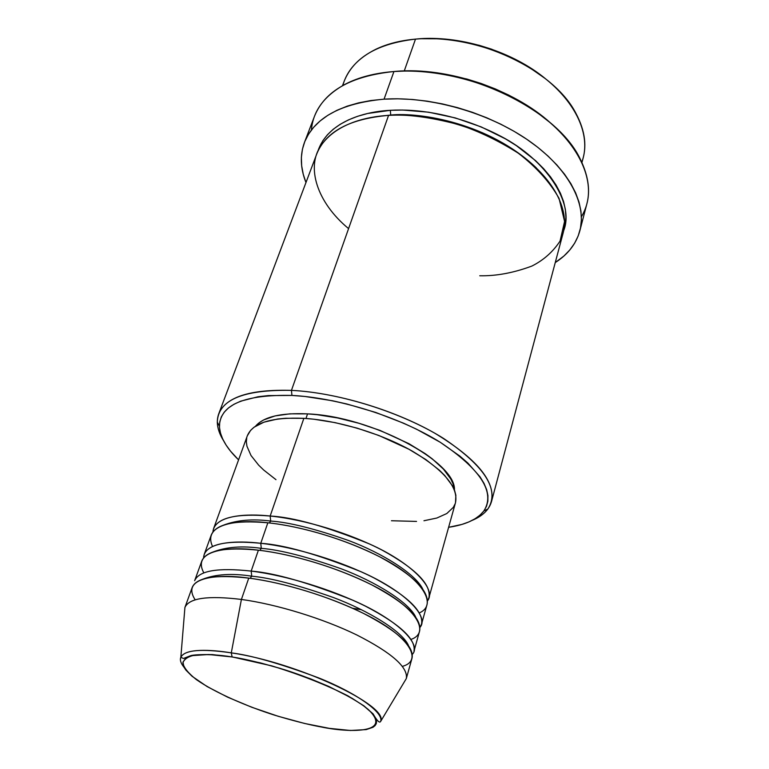 <?xml version="1.0" encoding="UTF-8"?>
<svg xmlns="http://www.w3.org/2000/svg" width="769" height="769" viewBox="0 0 769 769"><rect width="100%" height="100%" fill="white"/><g stroke="black" fill="none" stroke-linecap="round" stroke-linejoin="round"><path stroke-width="1.15" d="M406.311 678.585L412.088 657.947C414.145 646.2 397.938 631.349 363.468 613.383C329.959 596.734 283.944 582.604 248.752 578.125L241.408 599.445C276.744 604.271 323.115 618.536 356.951 635.04C391.777 652.823 408.233 667.338 406.311 678.585L404.023 682.391L406.32 678.556C408.204 667.309 391.738 652.794 356.912 635.021C323.076 618.526 276.734 604.271 241.408 599.445L231.286 652.862C297.613 662.503 389.345 705.846 380.636 721.437C384.067 712.344 355.143 692.311 318.155 677.7C280.108 663.58 251.155 655.303 231.286 652.862L232.113 656.966C245.244 658.985 262.825 663.272 284.838 669.828C315.021 679.344 351.106 695.33 368.12 709.345C394.372 734.366 346.954 732.463 321.394 727.003L322.182 727.147M212.917 531.975C214.34 515.115 246.541 513.384 270.169 516.028L270.678 521.065C252.799 518.691 237.16 520.017 223.76 525.054C237.16 520.017 252.799 518.691 270.678 521.065L269.39 522.958L270.678 521.065C288.933 522.238 314.915 528.726 348.645 540.54C381.587 552.873 414.972 573.395 422.71 588.929C414.972 573.395 381.587 552.873 348.645 540.54C314.915 528.726 288.933 522.238 270.678 521.065L270.169 516.028C304.889 519.527 349.905 533.253 382.443 550.306C415.894 568.772 431.39 584.575 428.929 597.724L427.506 600.868C437.225 588.881 410.896 562.35 369.38 543.923C326.373 526.486 293.297 517.191 270.169 516.028L303.861 418.336L270.169 516.028C237.16 513.269 218.29 517.45 213.59 528.582L212.917 531.975M419.345 612.883C438.243 604.905 422.815 578.067 377.935 555.929C333.929 534.167 290.509 525.016 267.843 522.795L260.768 543.289L267.843 522.795C234.776 519.931 215.916 523.997 211.264 534.993L204.208 554.401L203.583 557.881C204.362 541.53 236.871 540.347 260.768 543.289C295.69 547.22 341.148 561.11 374.109 578C408.012 596.254 423.815 611.643 421.527 624.178L427.093 604.29C429.515 591.294 413.943 575.596 380.376 557.179C347.732 540.165 302.611 526.4 267.843 522.795C240.697 519.315 201.718 522.978 212.552 546.49M204.208 554.401C208.716 543.808 227.566 540.107 260.768 543.289L261.287 548.355C242.552 545.644 226.509 546.846 213.157 551.959C226.509 546.846 242.552 545.644 261.287 548.355L259.874 550.364L261.287 548.355C279.897 549.787 306.523 556.593 341.167 568.772C374.993 581.47 408.752 602.117 415.673 616.978C408.752 602.117 374.993 581.47 341.167 568.772C306.523 556.593 279.897 549.787 261.287 548.355L260.768 543.289C284.107 544.788 317.597 554.295 361.228 571.809C403.369 590.284 429.919 616.171 420.009 627.36L421.527 624.178M411.05 639.404C430.842 632.579 416.5 606.76 370.764 584.382C325.921 562.418 281.358 552.7 258.394 550.191C225.144 546.894 206.294 550.479 201.834 560.928L194.644 580.701C198.95 570.665 217.8 567.464 251.184 571.088L258.394 550.191L251.184 571.088C286.318 575.452 332.218 589.535 365.611 606.241C399.976 624.255 416.096 639.222 413.991 651.132L419.653 630.868C421.902 618.487 406.022 603.204 372.004 585.007C338.937 568.166 293.364 554.228 258.394 550.191C230.671 546.307 190.923 549.451 203.862 572.886M251.184 571.088L251.723 576.183C232.094 573.116 215.676 574.164 202.458 579.307C215.676 574.164 232.094 573.116 251.723 576.183L250.165 578.307L251.723 576.183C270.698 577.884 297.978 585.017 333.554 597.58C368.303 610.634 402.398 631.339 408.454 645.441C402.398 631.339 368.303 610.634 333.554 597.58C297.978 585.017 270.698 577.884 251.723 576.183L251.184 571.088C274.735 572.934 308.667 582.662 352.971 600.281C395.756 618.785 422.508 643.989 412.357 654.352M402.389 666.367C423.229 660.782 410.319 636.136 363.67 613.489C317.943 591.284 272.053 580.941 248.752 578.125C215.33 574.395 196.48 577.461 192.231 587.353L184.906 607.5C189.001 598.051 207.832 595.369 241.408 599.445L248.752 578.125C220.376 573.789 179.763 576.404 195.211 599.849M581.931 162.567L583.19 157.847C590.034 132.528 574.414 99.72 540.203 74.718C506.012 49.754 456.046 35.557 415.5 39.113C475.559 32.634 553.622 69.498 575.894 113.283C585.334 131.018 587.305 147.34 581.787 162.249M545.365 78.64C513.384 52.177 462.486 35.835 421.085 38.738L441.435 38.815L453.902 40.075L479.087 45.275L491.506 49.158L515.24 59.242L526.275 65.327L545.365 78.64M491.526 501.494L563.139 233.007C569.637 209.033 552.959 177.283 517.297 152.502C481.654 127.76 430.015 112.928 388.566 115.379L291.451 390.373L291.932 395.429C338.648 397.775 399.909 417.106 440.185 442.233C481.01 469.628 495.563 492.535 483.855 510.972C477.347 519.344 465.601 524.785 448.615 527.303L461.929 524.42L468.965 521.891L475.011 518.796L480 515.153L483.845 510.991L486.489 506.31L487.873 501.167L487.931 495.592L486.652 489.622L483.999 483.326L479.971 476.751L467.84 463.044L459.824 456.065L440.204 442.242L416.5 429.179L403.446 423.142L375.695 412.434L346.906 404.004L332.583 400.774L304.928 396.468L291.932 395.429L268.352 395.593L258.009 396.766L240.716 401.158L233.911 404.302L228.393 408.003L224.192 412.232L221.309 416.904L219.742 421.979L219.473 427.391L220.472 433.082L222.693 438.993L226.086 445.059L230.585 451.23L238.573 459.862C226.221 447.933 219.838 436.667 219.425 426.074C220.213 404.657 244.388 394.439 291.932 395.429L291.451 390.373C335.957 392.555 393.622 409.714 434.639 433.11C476.617 458.574 495.582 481.365 491.526 501.494C489.171 509.655 482.73 515.941 472.195 520.373C479.154 517.441 484.374 513.663 487.863 509.02C500.023 490.084 485.22 466.523 443.453 438.359C402.216 412.52 339.34 392.68 291.451 390.373L388.566 115.379C364.958 116.705 335.553 124.338 320.904 145.745C306.014 166.998 316.799 202.372 348.578 228.614M579.884 230.652L586.939 203.554C594.206 176.13 576.058 140.035 536.637 112.12C497.235 84.244 439.906 68.018 393.939 71.527L409.531 70.835L423.527 71.373L437.869 72.93L466.937 79.044L481.288 83.533L495.274 88.906L508.732 95.096L521.497 102.027L533.407 109.602L550.479 122.915C513.211 89.002 447.183 66.903 396.064 71.315L393.939 71.527C464.716 64.596 558.073 109.986 580.653 159.933C590.919 181.397 591.169 200.334 581.402 216.733M376.57 116.552L390.71 115.042L376.57 116.552M317.751 151.522C327.383 122.098 363.593 111.601 390.354 110.313L390.71 115.042L390.354 110.313L402.687 110.034L428.641 112.197L455.267 117.917L481.259 126.933L505.368 138.814L516.355 145.639L535.551 160.634L543.568 168.603L550.431 176.774L556.064 185.041L560.447 193.307L563.552 201.478L565.378 209.485L565.926 217.223L565.225 224.644L563.735 230.498C574.722 202.881 545.827 159.577 500.936 136.334C456.536 112.985 415.02 108.775 390.354 110.313L367.659 113.485L357.537 116.321L348.376 119.935L340.254 124.27L333.237 129.259L327.373 134.835L322.701 140.929L317.751 151.522M428.929 597.724L455.498 502.676C458.574 487.469 444.165 470.282 412.28 451.105C381.241 433.485 337.822 420.393 303.861 418.336L313.877 419.211L335.111 422.633L357.133 428.141L378.915 435.504L408.906 449.231L425.805 459.526L439.359 470.176L444.722 475.482L452.393 485.777L454.662 490.651L455.873 495.284L455.488 502.715M307.562 413.876L305.975 418.471L307.562 413.876L317.232 414.712L337.716 417.98L358.96 423.286L379.963 430.39L408.887 443.655L425.18 453.633L432.159 458.776L443.444 469.119L450.865 479.125L453.066 483.884L454.441 490.064C456.286 461.929 371.216 416.317 307.562 413.876C281.012 412.674 263.661 416.779 255.519 426.199L259.297 422.633L263.632 419.951L275.071 415.914L289.894 413.837L307.562 413.876M311.397 130.038C313.002 111.024 324.23 95.769 345.07 84.292C358.469 77.304 374.763 73.045 393.939 71.527L384.058 99.163C430.39 96.115 488.411 112.601 528.399 140.381C568.416 168.209 586.987 203.862 579.864 230.738C576.25 243.754 568.051 254.366 555.256 262.565L563.888 256.048L569.839 249.935L574.635 243.206L578.201 235.891L580.48 228.057L581.402 219.761L580.931 211.081L579.019 202.103L575.654 192.913L570.848 183.599L564.6 174.275L556.958 165.047L547.989 156.02L537.781 147.312L526.419 139.026L514.038 131.288L500.782 124.184L486.806 117.811L472.291 112.264L457.401 107.602L442.338 103.892L427.285 101.172L412.434 99.47L397.967 98.807L384.058 99.163L393.939 71.527C351.289 75.996 324.826 90.857 314.559 116.1L304.505 142.284M342.801 85.522C346.992 70.181 358.094 58.05 376.099 49.139C387.336 43.804 400.466 40.459 415.5 39.113L404.273 70.902L415.5 39.113C377.464 43.554 353.711 57.56 344.224 81.12L342.493 85.695M241.408 599.445C207.861 595.369 189.03 598.042 184.916 607.472L180.84 657.293C184.493 649.949 201.305 648.469 231.286 652.862L241.408 599.445M321.394 727.003C309.292 724.859 293.614 720.889 274.37 715.093C248.099 706.769 215.772 693.167 196.345 679.594C188.174 673.077 183.685 667.511 182.887 662.888C184.224 659.071 188.184 656.486 194.759 655.14C206.227 654.111 218.675 654.727 232.113 656.966L260.374 662.878L280.541 668.492L310.455 678.806L328.844 686.467L352.029 698.252L363.641 705.798L371.667 712.709L374.263 715.843L376.56 721.332L376.281 723.629L375.07 725.628L372.965 727.291L366.207 729.598L350.443 730.483L329.324 728.349L304.601 723.466L278.147 716.266L251.828 707.278L227.537 697.127L207.053 686.534L192.048 676.259L185.819 670.01L183.974 667.156L182.974 662.128L185.704 658.226L192.202 655.621L208.687 654.515L232.113 656.966L231.286 652.862C211.273 649.574 185.098 648.132 180.84 657.293C179.706 659.946 180.792 663.311 184.099 667.386M305.966 182.532C300.343 168.411 299.852 155.011 304.495 142.323C314.559 117.58 341.09 103.2 384.058 99.163L370.869 100.537L358.537 102.883L347.194 106.151L336.957 110.303L327.911 115.254L320.135 120.935L313.665 127.27L308.542 134.181L304.793 141.563L302.4 149.349L301.371 157.434L301.659 165.748L303.236 174.207L305.966 182.532M479.76 275.763C496.197 276.109 513.548 272.88 531.831 266.084C543.472 260.258 552.882 251.924 560.063 241.082L564.581 221.424L559.063 198.402C549.902 182.128 536.301 167.056 518.268 153.175C498.87 140.9 479.174 131.422 459.208 124.732C430.294 117.128 406.743 114.014 388.566 115.379C349.722 118.753 325.787 131.595 316.77 153.906L218.704 413.905C225.663 397.054 249.915 389.21 291.451 390.373C242.735 389.479 218.012 400.072 217.3 422.152C217.435 427.958 219.482 434.072 223.433 440.502C217.444 430.775 215.868 421.902 218.704 413.905M455.19 503.666L453.335 507.348L446.808 513.529L436.85 518.027L423.95 520.748M416.548 521.42L391.459 520.748M275.965 479.664L263.709 470.042L258.663 465.168L251.011 455.508L246.945 446.251L246.349 441.887L246.743 437.753M247.291 435.879L250.588 430.39L254.039 427.228L263.911 422.181L277.522 419.038L285.587 418.259L303.861 418.336C271.524 417.029 252.674 422.863 247.31 435.831L213.59 528.582M536.262 167.825C489.411 123.059 420.076 112.024 390.71 115.042C420.076 112.024 489.411 123.059 536.262 167.825M406.32 678.556L380.636 721.437C379.598 723.341 377.089 720.822 373.1 713.882L363.9 705.827L347.953 695.858C325.816 684.689 300.391 674.692 271.678 665.848L232.017 656.889L212.254 654.582C200.353 654.467 193.144 654.842 190.635 655.707L183.426 658.475L180.84 657.293M361.44 609.702L352.596 608.25M487.863 509.02L483.855 510.972M217.3 422.152L219.425 426.074"/></g></svg>
